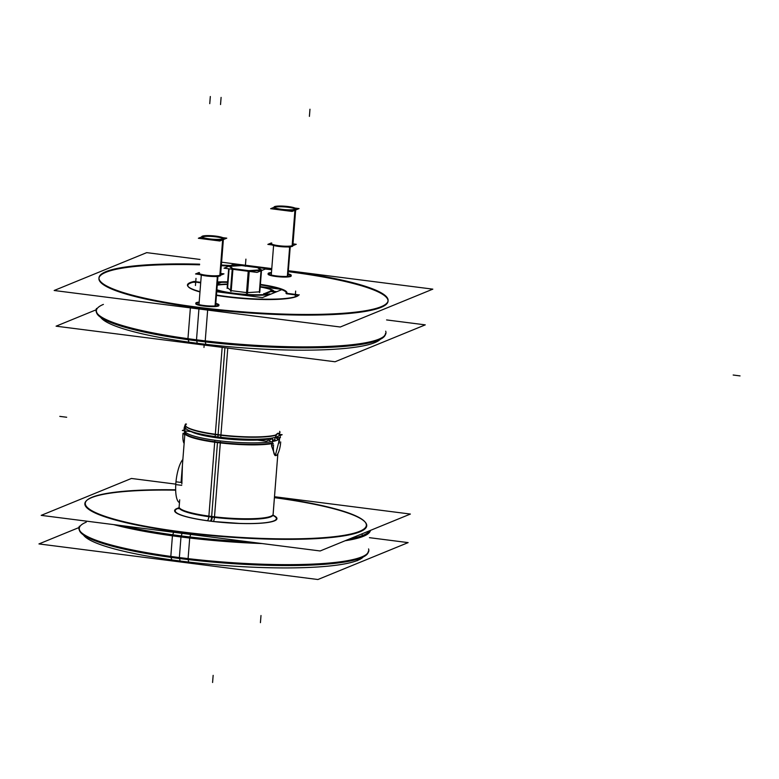 <?xml version="1.0" encoding="UTF-8"?>
<svg xmlns="http://www.w3.org/2000/svg" width="779" height="779" viewBox="0 0 779 779"><rect width="100%" height="100%" fill="white"/><g stroke="black" fill="none" stroke-linecap="round" stroke-linejoin="round"><path stroke-width="1.17" d="M192.715 282.339A55.825 8.715 4.5 0 0 190.534 283.069A55.825 8.715 4.5 0 1 192.715 282.339A55.825 8.715 4.5 0 0 190.534 283.069A55.825 8.715 4.5 0 0 188.255 286.653M188.43 286.876A55.825 8.715 4.5 0 0 199.979 291.94A55.825 8.715 4.5 0 1 190.534 283.069A55.825 8.715 4.5 0 0 199.979 291.94A55.825 8.715 4.5 0 1 190.534 283.069M293.936 297.393A55.825 8.715 4.5 0 0 296.448 296.585A55.825 8.715 4.5 0 1 293.936 297.393A55.825 8.715 4.5 0 1 216.435 295.387A55.825 8.715 4.5 0 0 293.936 297.393A55.825 8.715 4.5 0 1 216.435 295.387A55.825 8.715 4.5 0 0 293.936 297.393A55.825 8.715 4.5 0 0 296.448 296.585A55.825 8.715 4.5 0 0 298.162 295.669A55.825 8.715 4.5 0 1 296.448 296.585A55.825 8.715 4.5 0 0 298.162 295.669M388.049 301.2A145.011 22.649 -175.5 0 1 199.005 308.026A145.011 22.649 -175.5 0 1 98.933 278.444M98.972 278.122A145.011 22.649 -175.5 0 1 199.57 264.811A145.011 22.649 -175.5 0 0 98.923 278.678A145.011 22.649 -175.5 0 0 199.005 308.026A145.011 22.649 -175.5 0 1 98.923 278.678A145.011 22.649 -175.5 0 1 199.57 264.811A145.011 22.649 -175.5 0 0 98.923 278.678A145.011 22.649 -175.5 0 0 199.005 308.026A145.011 22.649 -175.5 0 0 380.999 307.393A145.011 22.649 -175.5 0 0 288.269 271.667A145.011 22.649 -175.5 0 1 388.059 300.879M221.314 265.678A145.011 22.649 -175.5 0 1 228.88 266.106A145.011 22.649 -175.5 0 0 221.314 265.678A145.011 22.649 -175.5 0 1 228.88 266.106A145.011 22.649 -175.5 0 0 221.314 265.678M265.298 269.037A145.011 22.649 -175.5 0 1 271.696 269.709A145.011 22.649 -175.5 0 0 265.298 269.037A145.011 22.649 -175.5 0 1 271.696 269.709A145.011 22.649 -175.5 0 0 265.298 269.037M195.782 303.703A11.597 1.811 4.5 0 0 203.786 306.069A11.597 1.811 4.5 0 0 218.909 305.524M218.782 305.212A11.597 1.811 4.5 0 0 215.754 304.014A11.597 1.811 4.5 0 1 217.117 306.332A11.597 1.811 4.5 0 1 203.786 306.069A11.597 1.811 4.5 0 0 217.117 306.332A11.597 1.811 4.5 0 0 215.754 304.014A11.597 1.811 4.5 0 1 217.117 306.332A11.597 1.811 4.5 0 1 203.786 306.069A11.597 1.811 4.5 0 1 199.132 302.7A11.597 1.811 4.5 0 0 195.957 303.421M268.073 274.13A11.597 1.811 4.5 0 0 276.078 276.496A11.597 1.811 4.5 0 0 291.2 275.951M291.073 275.639A11.597 1.811 4.5 0 0 288.045 274.432A11.597 1.811 4.5 0 1 289.418 276.759A11.597 1.811 4.5 0 1 276.078 276.496A11.597 1.811 4.5 0 0 289.418 276.759A11.597 1.811 4.5 0 0 288.045 274.432A11.597 1.811 4.5 0 1 289.418 276.759A11.597 1.811 4.5 0 1 276.078 276.496A11.597 1.811 4.5 0 1 271.423 273.127A11.597 1.811 4.5 0 0 268.249 273.848M298.094 295.445L296.205 294.998L298.094 295.445M96.353 311.22L96.401 310.578A145.011 22.649 4.5 0 0 97.755 314.073M97.94 314.288A145.011 22.649 4.5 0 0 196.474 340.15A145.011 22.649 4.5 0 0 378.516 339.498A145.011 22.649 4.5 0 0 383.424 336.752M101.621 318.484L101.231 318.046A141.379 22.085 4.5 0 0 197.301 343.266A141.379 22.085 4.5 0 0 374.796 342.633A141.379 22.085 4.5 0 0 379.577 339.956L379.139 340.326M383.638 336.567A145.011 22.649 4.5 0 0 385.527 333.324L385.469 333.967M227.78 348.086L220.749 437.301A47.13 7.362 4.5 0 1 185.392 427.34L185.548 425.344A47.13 7.362 4.5 0 0 185.879 426.337M186.054 426.551A47.13 7.362 4.5 0 0 218.071 434.955A47.13 7.362 4.5 0 0 275.279 435.393A47.13 7.362 4.5 0 1 218.071 434.955A47.13 7.362 4.5 0 0 275.279 435.393M279.077 433.63A47.13 7.362 4.5 0 0 279.515 432.744L279.418 434.049M277.85 433.231L275.493 435.081M276.36 437.185L278.298 439.56M278.746 441.683L278.814 440.836M271.744 443.163A47.13 7.362 -175.5 0 1 217.516 442.092A47.13 7.362 -175.5 0 0 271.744 443.163A47.13 7.362 -175.5 0 1 217.516 442.092A47.13 7.362 -175.5 0 1 184.993 432.481M271.705 443.709L271.579 445.306M275.026 455.53L271.54 445.9L275.006 455.53M184.876 433.884L182.422 465.112L181.848 483.963M270.683 441.859L269.183 440.018M270.011 438.743L270.761 438.246M190.222 431.069A43.507 6.797 4.5 0 0 225.053 438.781A43.507 6.797 4.5 0 0 268.463 439.142A43.507 6.797 4.5 0 1 225.053 438.781A43.507 6.797 4.5 0 1 190.222 431.069A43.507 6.797 4.5 0 0 225.053 438.781A43.507 6.797 4.5 0 0 268.463 439.142A43.507 6.797 4.5 0 1 225.053 438.781A43.507 6.797 4.5 0 1 190.222 431.069M186.395 431.04L185.363 431.878M365.244 522.183A141.379 22.085 -175.5 0 1 359.908 531.823A141.379 22.085 -175.5 0 0 274.403 497.654A141.379 22.085 -175.5 0 1 365.039 521.969M359.908 531.823A141.379 22.085 -175.5 0 1 182.413 532.456A141.379 22.085 -175.5 0 0 359.908 531.823A141.379 22.085 -175.5 0 0 274.403 497.654A141.379 22.085 -175.5 0 1 359.908 531.823A141.379 22.085 -175.5 0 1 182.413 532.456A141.379 22.085 -175.5 0 1 86.888 500.284M87.121 500.099A141.379 22.085 -175.5 0 1 91.669 497.606A141.379 22.085 -175.5 0 1 175.665 490.166A141.379 22.085 -175.5 0 0 91.669 497.606A141.379 22.085 -175.5 0 1 175.665 490.166M363.063 535.835A145.011 22.649 -175.5 0 0 369.859 530.635A145.011 22.649 -175.5 0 1 363.063 535.835A145.011 22.649 -175.5 0 0 369.859 530.635A145.011 22.649 -175.5 0 1 363.063 535.835A145.011 22.649 -175.5 0 1 347.259 539.886A145.011 22.649 -175.5 0 0 363.063 535.835A145.011 22.649 -175.5 0 1 347.259 539.886M256.612 542.856A145.011 22.649 -175.5 0 1 181.02 536.488A145.011 22.649 -175.5 0 1 117.619 525.124A145.011 22.649 -175.5 0 0 181.02 536.488A145.011 22.649 -175.5 0 1 117.619 525.124A145.011 22.649 -175.5 0 0 181.02 536.488A145.011 22.649 -175.5 0 0 256.612 542.856A145.011 22.649 -175.5 0 1 181.02 536.488M79.215 528.912L79.263 528.328A145.011 22.649 4.5 0 0 80.617 531.823M80.802 532.038A145.011 22.649 4.5 0 0 179.336 557.9A145.011 22.649 4.5 0 0 361.378 557.248A145.011 22.649 4.5 0 0 366.286 554.502M84.483 536.234L84.093 535.796A141.379 22.085 4.5 0 0 180.163 561.016A141.379 22.085 4.5 0 0 357.658 560.383A141.379 22.085 4.5 0 0 362.439 557.706L362.001 558.076M366.5 554.317A145.011 22.649 4.5 0 0 368.389 551.074L368.34 551.668M264.227 294.258L265.658 294.443M274.13 291.346A31.179 4.869 -175.5 0 0 260.196 286.984A31.179 4.869 -175.5 0 1 274.13 291.346A31.179 4.869 -175.5 0 0 260.196 286.984A31.179 4.869 -175.5 0 1 274.023 291.249M233.924 293.741A31.179 4.869 -175.5 0 1 216.835 290.294A31.179 4.869 -175.5 0 0 233.924 293.741A31.179 4.869 -175.5 0 1 216.835 290.294A31.179 4.869 -175.5 0 0 233.924 293.741A31.179 4.869 -175.5 0 0 267.869 294.725A31.179 4.869 -175.5 0 1 233.924 293.741A31.179 4.869 -175.5 0 0 267.869 294.725M217.234 285.192A31.179 4.869 -175.5 0 1 227.439 284.413A31.179 4.869 -175.5 0 0 217.234 285.192A31.179 4.869 -175.5 0 1 227.439 284.413A31.179 4.869 -175.5 0 0 217.234 285.192M229.094 268.843L227.604 287.802L230.565 290.197L227.604 287.802L229.094 268.843L227.604 287.802M230 266.33L241.685 265.571L230 266.33L241.685 265.571L257.567 267.596L260.39 269.894M261.033 270.79L259.378 291.852L247.556 292.622L259.378 291.852L261.033 270.79L259.378 291.852M271.15 244.197L271.209 243.486A10.877 1.694 4.5 0 0 280.294 245.882A10.877 1.694 4.5 0 0 292.368 245.658A10.877 1.694 4.5 0 0 292.894 245.19L295.708 209.493A10.877 1.694 -175.5 0 1 295.183 209.96A10.877 1.694 -175.5 0 1 283.108 210.184A10.877 1.694 -175.5 0 1 274.023 207.789M274.296 207.448A10.877 1.694 -175.5 0 1 274.549 207.321A10.877 1.694 -175.5 0 1 285.474 206.99A10.877 1.694 -175.5 0 1 295.484 209.123M198.859 273.77L198.918 273.059A10.877 1.694 4.5 0 0 208.003 275.454A10.877 1.694 4.5 0 0 220.077 275.23A10.877 1.694 4.5 0 0 220.603 274.763L223.407 239.065A10.877 1.694 -175.5 0 1 222.882 239.533A10.877 1.694 -175.5 0 1 210.817 239.766A10.877 1.694 -175.5 0 1 201.732 237.361M201.995 237.02A10.877 1.694 -175.5 0 1 202.248 236.904A10.877 1.694 -175.5 0 1 213.183 236.563A10.877 1.694 -175.5 0 1 223.193 238.695M192.394 281.969A3.32 0.516 -175.5 0 1 194.38 281.657A3.32 0.516 -175.5 0 1 197.895 282.008M299.194 294.754A56.254 8.783 -175.5 0 1 298.785 295.153A56.254 8.783 -175.5 0 1 216.465 295.046M199.999 291.628A56.254 8.783 -175.5 0 1 188.041 286.438A56.254 8.783 -175.5 0 1 194.419 281.385M200.739 282.329L196.152 281.745M199.989 259.446L146.695 252.639L54.16 290.499L340.287 327.005L432.822 289.145L288.337 270.712M271.783 268.599L221.587 262.202M296.575 272.124A145.011 22.649 4.5 0 0 288.318 271.024A145.011 22.649 4.5 0 1 388.098 300.558A145.011 22.649 4.5 0 1 190.504 306.244M271.744 269.067A145.011 22.649 4.5 0 0 262.017 268.073M230.477 265.551A145.011 22.649 4.5 0 0 221.372 265.035M199.619 264.169A145.011 22.649 4.5 0 0 98.982 277.801A145.011 22.649 4.5 0 0 207.779 308.445M207.652 310.081L205.15 341.864A145.011 22.649 4.5 0 1 96.392 312.097M205.88 344.669L205.335 341.884M205.13 340.861A145.43 22.718 -175.5 0 1 97.56 313.849A145.43 22.718 -175.5 0 1 96.567 308.435M189.093 342.517L188.148 339.693M385.693 331.192A145.43 22.718 -175.5 0 1 383.872 336.382A145.43 22.718 -175.5 0 1 187.807 338.651M190.378 307.88L187.953 338.67M187.924 339.011L187.875 339.654A145.011 22.649 4.5 0 0 385.293 334.834M96.051 309.828L56.088 326.177L335.058 361.768L425.276 324.862L386.579 319.926M203.144 305.387A11.597 1.811 4.5 0 0 218.957 304.94A11.597 1.811 4.5 0 0 215.802 303.421M199.181 302.116A11.597 1.811 4.5 0 0 195.821 303.119A11.597 1.811 4.5 0 0 204.526 305.563M275.445 275.815A11.597 1.811 4.5 0 0 291.249 275.357A11.597 1.811 4.5 0 0 288.094 273.848M271.472 272.543A11.597 1.811 4.5 0 0 268.122 273.546A11.597 1.811 4.5 0 0 276.818 275.99M222.161 347.366L215.14 436.591A47.13 7.362 4.5 0 0 279.359 434.74M279.622 431.342A47.548 7.43 -175.5 0 1 279.281 433.484A47.548 7.43 -175.5 0 1 278.434 434.03M275.747 437.214L277.947 439.814M279.018 441.08A47.548 7.43 4.5 0 0 278.999 439.307M280.031 435.578L282.164 434.701L279.603 434.38M279.642 437.603L279.213 443.056M279.077 438.382A47.13 7.362 4.5 0 1 214.848 440.223L208.879 516.117M179.034 507.801A51.346 8.024 4.5 0 0 209.882 521.093A51.346 8.024 4.5 0 1 207.019 520.703A3.622 1.276 97.9 0 0 208.86 516.107A47.178 7.371 4.5 0 0 273.117 514.452L277.869 453.651L273.078 514.588M240.507 523.498L213.134 521.492A51.346 8.024 4.5 0 1 209.882 521.093A51.346 8.024 4.5 0 0 240.507 523.498A51.346 8.024 4.5 0 0 273.049 515.201M213.134 521.492A3.622 0.847 96.7 0 0 214.488 516.828A47.178 7.371 4.5 0 1 179.092 507.051A47.178 7.371 4.5 0 1 179.16 506.525M181.059 482.454L185.11 430.982A47.13 7.362 4.5 0 0 220.467 440.943L214.498 516.828M184.409 433.455L183.036 433.28A11.597 3.389 97.3 0 0 184.126 443.407M271.559 439.044L266.233 441.226L257.391 440.096M191.176 431.644L182.335 430.514L186.259 428.917M272.095 445.968L272.631 439.083M273.575 444.838A11.597 3.389 97.3 0 0 275.61 455.608A11.597 3.389 97.3 0 0 280.683 441.927M274.432 441.128L272.494 440.885M272.572 439.833L274.568 440.086A10.877 3.184 97.3 0 1 278.454 433.309A10.877 3.184 97.3 0 1 280.401 437.701L275.99 437.136M272.27 438.538A43.079 6.729 -175.5 0 1 270.819 438.947M276.769 434.711A47.548 7.43 -175.5 0 1 227.283 435.627A47.548 7.43 -175.5 0 1 185.665 426.113A47.548 7.43 -175.5 0 1 185.665 423.951M184.857 432.111A47.548 7.43 4.5 0 0 217.351 442.56A47.548 7.43 4.5 0 0 273.341 443.397M184.808 434.828L184.302 434.76L184.613 430.806M185.509 427.963L184.847 427.885L184.711 429.55M184.789 428.625L184.029 428.528A10.877 3.184 97.3 0 1 185.168 424.896M181.731 485.346L175.762 484.587A22.474 6.573 97.3 0 1 182.861 459.493M181.945 482.561L175.986 481.802A22.474 6.573 97.3 0 0 179.472 502.562M175.791 484.129L131.417 478.462L41.199 515.367L320.159 550.967L410.387 514.052L274.481 496.72M173.707 532.281L172.695 534.784M174.262 530.889A140.96 22.016 4.5 0 0 364.854 521.745A140.96 22.016 4.5 0 0 274.432 497.314A140.96 22.016 4.5 0 1 277.382 497.713M172.286 535.806A145.43 22.718 4.5 0 0 262.075 543.557M345.126 540.753A145.43 22.718 4.5 0 0 370.424 530.402M175.655 489.816A140.96 22.016 4.5 0 0 87.336 499.904A140.96 22.016 4.5 0 0 191.059 533.031M190.651 534.443L189.91 536.974M113.656 524.618A145.43 22.718 4.5 0 0 189.609 538.016M122.751 525.776A145.011 22.649 4.5 0 0 189.794 536.965L188.012 559.556A145.011 22.649 4.5 0 1 79.273 529.905M188.742 562.419L188.177 559.575M187.992 558.611A145.43 22.718 -175.5 0 1 80.422 531.599A145.43 22.718 -175.5 0 1 79.429 526.185M171.955 560.276L170.99 557.384M368.555 548.942A145.43 22.718 -175.5 0 1 366.734 554.132A145.43 22.718 -175.5 0 1 170.669 556.401M249.368 541.931A145.011 22.649 4.5 0 1 172.519 534.754L172.471 535.348M172.432 535.825L170.815 556.42M170.786 556.761L170.737 557.345A145.011 22.649 4.5 0 0 368.126 552.632M349.752 538.864A145.011 22.649 4.5 0 0 369.567 530.752M78.913 527.578L38.95 543.927L317.92 579.518L408.138 542.612L369.441 537.676M217.487 281.949A43.566 6.807 -175.5 0 1 227.634 281.842M260.4 284.413A43.566 6.807 -175.5 0 1 286.487 293.702M296.935 294.608L285.912 293.196M295.027 294.404A3.32 0.516 -175.5 0 1 298.61 295.29A3.32 0.516 -175.5 0 1 298.084 295.455M270.381 290.869L276.623 291.667M263.711 293.605L269.943 294.394M274.072 292.164A30.751 4.801 4.5 0 0 273.857 291.034A30.751 4.801 4.5 0 0 260.225 286.653M227.458 284.072A30.751 4.801 4.5 0 0 217.263 284.91M216.874 289.749A30.751 4.801 4.5 0 0 269.816 293.907M216.718 291.745L262.406 297.578L282.3 289.437L260.225 286.623M217.331 284.014L222.667 281.832L227.585 282.456M264.091 293.751L271.131 290.869M231.178 291.317L232.96 268.726L229.211 265.697M227.117 288.415L228.666 268.784M242.172 264.957L228.899 265.824M258.18 267.09L241.169 264.918M259.456 292.534L261.228 269.943L257.489 266.915M246.495 293.274L248.277 270.683L261.549 269.816L259.767 292.407M230.487 291.142L232.269 268.551L249.28 270.722L247.498 293.313M258.336 267.596L266.33 268.619L257.06 272.407L224.021 268.19L228.87 266.214M239.163 265.152L233.291 264.402L230 265.746M287.344 276.399L289.661 246.982M287.655 276.379L289.983 246.855M293.001 243.866L296.254 244.285L289.311 247.128L267.849 244.392L271.248 242.999M290.09 246.807A10.877 1.694 -175.5 0 0 292.505 246.281L295.426 209.152A10.877 1.694 -175.5 0 1 283.498 209.512A10.877 1.694 -175.5 0 1 274.081 207.078A10.877 1.694 -175.5 0 1 274.831 206.532M287.802 246.933A10.877 1.694 -175.5 0 1 271.929 244.908M295.757 208.782L292.836 245.901A10.877 1.694 -175.5 0 1 292.086 246.456L295.007 209.327A10.877 1.694 -175.5 0 0 295.757 208.782A10.877 1.694 -175.5 0 0 286.341 206.347A10.877 1.694 -175.5 0 0 274.412 206.698M294.988 208.071L299.068 208.587L292.115 211.43L270.664 208.694L274.062 207.302M279.106 206.046L276.818 206.172M215.053 305.972L217.37 276.555M215.364 305.952L217.692 276.428M220.71 273.448L223.963 273.857L217.02 276.701L195.558 273.965L198.957 272.572M217.799 276.379A10.877 1.694 -175.5 0 0 220.214 275.854L223.135 238.734A10.877 1.694 -175.5 0 1 211.206 239.085A10.877 1.694 -175.5 0 1 201.78 236.65A10.877 1.694 -175.5 0 1 202.54 236.105M215.51 276.506A10.877 1.694 -175.5 0 1 199.638 274.481M223.466 238.355L220.545 275.484A10.877 1.694 -175.5 0 1 219.795 276.029L222.716 238.9A10.877 1.694 -175.5 0 0 223.466 238.355A10.877 1.694 -175.5 0 0 214.04 235.92A10.877 1.694 -175.5 0 0 202.121 236.271M222.697 237.644L226.777 238.16L219.824 241.003L198.363 238.267L201.761 236.874M206.815 235.618L204.526 235.745M197.603 282.417L200.7 282.816L197.603 282.417M286.487 293.274A43.137 6.738 4.5 0 0 260.361 284.9A43.137 6.738 4.5 0 1 286.487 293.274M227.595 282.329A43.137 6.738 4.5 0 0 217.448 282.446A43.137 6.738 4.5 0 1 227.595 282.329M196.561 282.28L193.046 282.251L196.561 282.28M198.927 308.971L196.425 340.793L198.927 308.971M103.403 304.404A145.011 22.649 4.5 0 0 196.474 340.15A145.011 22.649 4.5 0 0 378.516 339.498A145.011 22.649 4.5 0 1 196.474 340.15A145.011 22.649 4.5 0 1 103.403 304.404A145.011 22.649 4.5 0 0 196.474 340.15M100.686 317.355A141.379 22.085 4.5 0 0 197.301 343.266A141.379 22.085 4.5 0 1 100.686 317.355A141.379 22.085 4.5 0 0 197.301 343.266L196.649 340.822L197.301 343.266A141.379 22.085 4.5 0 0 374.796 342.633A141.379 22.085 4.5 0 0 380.23 339.362A141.379 22.085 4.5 0 1 374.796 342.633A141.379 22.085 4.5 0 0 380.23 339.362M224.936 347.726L217.916 436.951L224.936 347.726M278.58 433.952L278.122 433.328M275.328 455.53L278.697 442.394M178.936 508.112A50.752 7.926 4.5 0 0 210.223 521.083A50.752 7.926 4.5 0 1 178.936 508.112A50.752 7.926 4.5 0 0 210.223 521.083A3.622 1.061 97.3 0 0 211.615 517.061A47.13 7.362 4.5 0 0 212.268 517.139A47.13 7.362 4.5 0 0 273.059 514.841M217.477 442.579L211.654 516.487L217.477 442.579M186.463 424.058A47.13 7.362 4.5 0 0 218.071 434.955A47.13 7.362 4.5 0 1 186.463 424.058A47.13 7.362 4.5 0 0 218.071 434.955M217.516 442.092A47.13 7.362 -175.5 0 1 185.081 432.111A47.13 7.362 -175.5 0 0 217.516 442.092A47.13 7.362 -175.5 0 1 185.081 432.111M182.413 532.456A141.379 22.085 -175.5 0 1 91.669 497.606A141.379 22.085 -175.5 0 0 182.413 532.456A141.379 22.085 -175.5 0 1 91.669 497.606M179.696 499.806L179.092 507.45A47.13 7.362 4.5 0 0 211.615 517.061A3.622 1.061 97.3 0 1 210.223 521.083A50.752 7.926 4.5 0 0 210.924 521.17A50.752 7.926 4.5 0 0 262.708 522.982A50.752 7.926 4.5 0 0 273.098 515.523A50.752 7.926 4.5 0 1 262.708 522.982A50.752 7.926 4.5 0 1 210.924 521.17A50.752 7.926 4.5 0 0 262.708 522.982A50.752 7.926 4.5 0 0 273.098 515.523M181.215 535.913L182.111 533.352L181.215 535.913M180.981 536.965L179.365 557.56L180.981 536.965M86.265 522.154A145.011 22.649 4.5 0 0 179.336 557.9A145.011 22.649 4.5 0 0 361.378 557.248A145.011 22.649 4.5 0 1 179.336 557.9A145.011 22.649 4.5 0 1 86.265 522.154A145.011 22.649 4.5 0 0 179.336 557.9M83.47 534.988A141.379 22.085 4.5 0 0 180.163 561.016A141.379 22.085 4.5 0 1 83.47 534.988A141.379 22.085 4.5 0 0 180.163 561.016L179.501 558.514L180.163 561.016A141.379 22.085 4.5 0 0 357.658 560.383A141.379 22.085 4.5 0 0 363.189 557.004A141.379 22.085 4.5 0 1 357.658 560.383A141.379 22.085 4.5 0 0 363.189 557.004M286.429 293.751L295.037 294.851L286.429 293.751M270.897 291.531L274.159 291.95L270.897 291.531L265.327 293.81L270.897 291.531M232.775 269.31L231.1 290.635L232.775 269.31M246.553 292.602L231.227 290.645L246.553 292.602M248.657 271.335L246.982 292.661L248.657 271.335M248.238 271.18L232.921 269.232L248.238 271.18M232.249 268.774L229.289 266.379L232.249 268.774M241.685 265.571L257.567 267.596L241.685 265.571M261.062 270.43L249.241 271.199L261.062 270.43M195.441 285.503L196.006 278.366M210.32 96.508L209.755 103.646M221.1 97.404L220.535 104.552M204.156 345.068L203.971 347.444L204.156 345.068M274.734 439.414L275.785 440.748L274.734 439.414M210.749 521.2A3.622 1.013 97.1 0 0 212.297 516.565A3.622 1.013 97.1 0 1 210.749 521.2M66.673 417.252L59.798 416.376L66.663 417.252M361.622 534.005L363.433 536.303L361.622 534.005M212.589 682.492L213.144 675.354L212.589 682.492M357.23 560.744L360.132 558.309L357.23 560.744M260.429 622.664L260.994 615.517M309.964 109.226L309.409 116.363M295.202 296.799L295.65 291.083M740.05 375.906L733.175 375.02L740.05 375.906M245.911 259.125L245.346 266.262M288.269 271.667A145.011 22.649 -175.5 0 1 380.999 307.393A145.011 22.649 -175.5 0 1 199.005 308.026A145.011 22.649 -175.5 0 0 380.999 307.393A145.011 22.649 -175.5 0 0 288.269 271.667M199.132 302.7A11.597 1.811 4.5 0 0 203.786 306.069A11.597 1.811 4.5 0 1 199.132 302.7M271.423 273.127A11.597 1.811 4.5 0 0 276.078 276.496A11.597 1.811 4.5 0 1 271.423 273.127M197.301 343.266A141.379 22.085 4.5 0 0 374.796 342.633M211.615 517.061A47.13 7.362 4.5 0 0 212.268 517.139A47.13 7.362 4.5 0 1 211.615 517.061M210.223 521.083A50.752 7.926 4.5 0 0 210.924 521.17A50.752 7.926 4.5 0 1 210.223 521.083M180.163 561.016A141.379 22.085 4.5 0 0 357.658 560.383M289.837 246.914L287.519 276.389M271.735 243.019A10.877 1.694 4.5 0 0 278.716 245.706A10.877 1.694 4.5 0 0 292.368 245.658L295.163 210.184M295.183 209.96A10.877 1.694 -175.5 0 1 281.531 210.009A10.877 1.694 -175.5 0 1 274.549 207.321A10.877 1.694 -175.5 0 1 288.201 207.272A10.877 1.694 -175.5 0 1 295.183 209.96M217.545 276.487L215.228 305.962M199.443 272.592A10.877 1.694 4.5 0 0 206.425 275.279A10.877 1.694 4.5 0 0 220.077 275.23L222.872 239.757M222.882 239.533A10.877 1.694 -175.5 0 1 209.23 239.581A10.877 1.694 -175.5 0 1 202.248 236.904A10.877 1.694 -175.5 0 1 215.91 236.855A10.877 1.694 -175.5 0 1 222.882 239.533M287.899 276.36L290.226 246.797L287.899 276.36M271.267 275.055L273.595 245.482L271.267 275.055M215.608 305.933L217.935 276.37L215.608 305.933M198.976 304.628L201.303 275.055L198.976 304.628M178.527 508.745L179.092 507.051"/></g></svg>
